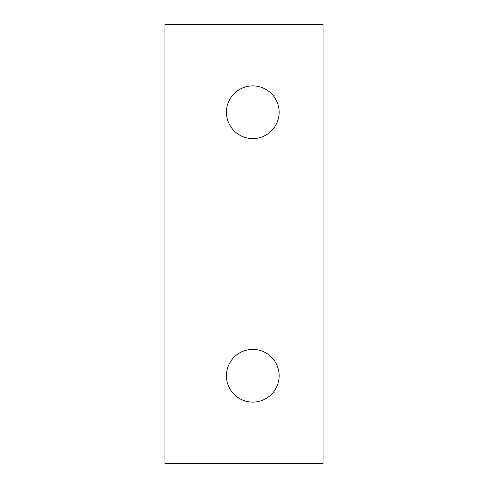 <?xml version="1.0" encoding="UTF-8"?>
<svg xmlns="http://www.w3.org/2000/svg" width="488" height="488" viewBox="0 0 488 488"><rect width="100%" height="100%" fill="white"/><g stroke="black" fill="none" stroke-linecap="round" stroke-linejoin="round"><path stroke-width="0.73" d="M226.432 112.24A26.352 26.352 0 0 1 252.784 85.888A26.352 26.352 0 0 1 279.136 112.24A26.352 26.352 0 0 1 252.784 138.592A26.352 26.352 0 0 1 226.432 112.24M226.432 375.76A26.352 26.352 0 0 1 252.784 349.408A26.352 26.352 0 0 1 279.136 375.76A26.352 26.352 0 0 1 252.784 402.112A26.352 26.352 0 0 1 226.432 375.76M323.056 463.6L164.944 463.6L164.944 24.4L323.056 24.4L323.056 463.6"/></g></svg>
